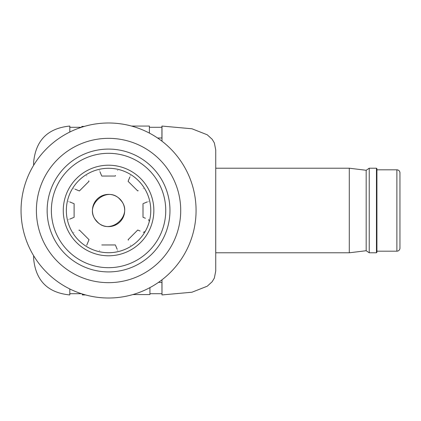 <?xml version="1.0" encoding="UTF-8"?>
<svg xmlns="http://www.w3.org/2000/svg" width="421" height="421" viewBox="0 0 421 421"><rect width="100%" height="100%" fill="white"/><g stroke="black" fill="none" stroke-linecap="round" stroke-linejoin="round"><path stroke-width="0.63" d="M196.07 210.5A87.51 87.51 0 0 1 108.56 298.01A87.51 87.51 0 0 1 21.05 210.5A87.51 87.51 0 0 1 108.56 122.99A87.51 87.51 0 0 1 196.07 210.5A87.51 87.51 0 0 0 108.56 122.99A87.51 87.51 0 0 0 21.05 210.5M139.598 292.321A87.51 87.51 0 0 1 79.927 293.19M215.72 252.795L215.747 150.065L215.747 270.935L214.368 278.039L212.163 281.733L207.237 286.217L191.955 292.227L161.985 294.937L161.985 279.807M81.469 293.711L69.807 293.711L69.807 294.937C47.841 292.795 35.785 280.739 33.638 258.768L33.638 255.721M69.807 294.937L69.807 288.964M157.565 137.999L161.922 137.999L161.922 126.063L191.955 128.773L207.237 134.783L212.163 139.267L214.368 142.961L215.747 150.065M161.985 294.937L161.922 282.37L158.491 282.37M69.807 132.036L69.807 126.063L69.807 127.289L81.469 127.289M33.638 165.279L33.638 162.232C35.785 140.261 47.841 128.205 69.807 126.063M81.8 127.184L81.8 126.421L84.305 126.421M149.397 133.104L149.397 126.063L131.536 126.063M132.815 294.579L149.934 294.579L149.934 287.611M85.584 294.937L82.337 294.937L82.337 293.99M149.934 287.753L149.671 287.753M120.648 199.833A16.119 16.119 0 0 1 119.222 222.588A16.119 16.119 0 0 1 96.472 221.167A16.119 16.119 0 0 1 97.893 198.412A16.119 16.119 0 0 1 120.648 199.833M96.646 221.014C109.513 237.044 134.762 214.668 120.469 199.98C107.629 183.977 82.348 206.29 96.646 221.014M152.276 253.631A61.408 61.408 0 0 0 151.686 166.784A61.408 61.408 0 0 0 64.845 167.369A61.408 61.408 0 0 0 65.429 254.216A61.408 61.408 0 0 0 152.276 253.631M149.271 250.663A57.188 57.188 0 0 0 148.724 169.789A57.188 57.188 0 0 0 67.849 170.337A57.188 57.188 0 0 0 68.397 251.211A57.188 57.188 0 0 0 149.271 250.663M76.317 178.693A45.289 45.289 0 0 0 76.754 242.738A45.289 45.289 0 0 0 140.798 242.307A45.289 45.289 0 0 0 140.367 178.262A45.289 45.289 0 0 0 76.317 178.693M78.506 180.851A42.221 42.221 0 0 0 78.906 240.554A42.221 42.221 0 0 0 138.614 240.149A42.221 42.221 0 0 0 138.209 180.446A42.221 42.221 0 0 0 78.506 180.851M78.89 230.292L79.406 230.076L89.02 239.675L86.71 245.264C89.789 237.812 89.789 237.812 86.71 245.264M128.352 240.17L128.137 239.649L137.735 230.04L140.119 231.029M130.452 245.238C127.363 237.791 127.363 237.791 130.452 245.238M99.477 250.542C102.556 243.096 102.556 243.096 99.477 250.542M117.691 250.532C114.601 243.085 114.601 243.085 117.691 250.532M115.591 245.469L117.17 249.274M73.822 232.392C81.269 229.303 81.269 229.303 73.822 232.392M69.775 201.938L74.107 203.727L74.112 217.315M68.512 201.417C75.964 204.501 75.964 204.501 68.512 201.417M68.528 219.63C75.975 216.541 75.975 216.541 68.528 219.63M73.591 217.531L69.786 219.109M88.768 180.825L88.984 181.351L79.385 190.96L75.054 189.171M86.668 175.762C89.757 183.209 89.757 183.209 86.668 175.762M73.796 188.65C81.248 191.729 81.248 191.729 73.796 188.65M115.543 175.531L115.333 176.046L101.745 176.052M117.643 170.458C114.559 177.904 114.559 177.904 117.643 170.458M99.43 170.468C102.519 177.915 102.519 177.915 99.43 170.468M101.529 175.531L99.951 171.726M138.23 190.708L137.709 190.924L128.1 181.325L129.889 176.994M143.298 188.608C135.851 191.697 135.851 191.697 143.298 188.608M130.41 175.736C127.331 183.188 127.331 183.188 130.41 175.736M148.592 201.37C141.146 204.459 141.146 204.459 148.592 201.37M143.524 203.469L147.334 201.891M149.323 221.483L148.602 219.583C141.151 216.499 141.151 216.499 148.602 219.583L149.323 221.483M145.382 218.252L143.014 217.273L143.008 203.685M145.177 231.513L143.324 232.35C135.872 229.271 135.872 229.271 143.324 232.35M376.921 251.184L396.882 251.184A3.068 3.068 0 0 0 399.95 248.111L399.95 231.224M396.882 251.184L396.882 169.816A3.068 3.068 0 0 1 399.95 172.889L399.95 248.111M396.882 169.816L376.921 169.816M399.95 216.641L399.95 172.889M376.921 168.663L376.921 252.337L376.458 252.795L376.458 168.205L376.921 168.663M369.243 252.795L366.175 250.721L366.175 170.279L369.243 168.205L369.243 252.795L376.458 252.795M369.243 168.205L376.458 168.205M366.175 170.279L349.288 168.205L349.288 252.795L366.175 250.721M215.747 252.795L349.288 252.795M215.747 168.205L349.288 168.205M180.714 210.5A72.159 72.159 0 0 1 108.56 282.659A72.159 72.159 0 0 1 36.401 210.5A72.159 72.159 0 0 1 108.56 138.341A72.159 72.159 0 0 1 180.714 210.5M161.985 141.193L161.985 126.063M161.922 127.289L149.397 127.289M161.922 293.711L149.934 293.711M101.787 244.954L115.37 244.948"/></g></svg>
